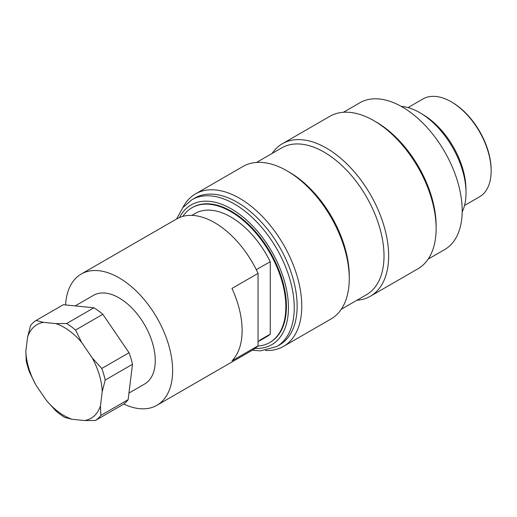 <?xml version="1.0" encoding="UTF-8"?>
<svg xmlns="http://www.w3.org/2000/svg" width="517" height="517" viewBox="0 0 517 517"><rect width="100%" height="100%" fill="white"/><g stroke="black" fill="none" stroke-linecap="round" stroke-linejoin="round"><path stroke-width="0.78" d="M464.524 205.482L479.446 196.867A56.515 32.629 -120 0 0 491.15 170.998A56.515 32.629 -120 0 0 451.192 101.784A56.515 32.629 -120 0 0 422.932 98.986L408.016 107.601M452.058 102.288L451.192 101.784L452.058 102.288A55.287 31.918 60 0 1 491.15 169.996L491.15 170.998M465.959 189.946A61.426 35.466 -120 0 0 422.182 114.128M191.923 207.769L192.505 207.433A77.809 44.921 60 0 1 270.313 252.354A77.809 44.921 60 0 1 270.313 342.196L269.732 342.532A77.809 44.921 -120 0 0 269.732 252.69A77.809 44.921 -120 0 0 191.923 207.769A77.809 44.921 -120 0 0 182.85 216.364M462.185 211.964A65.523 37.831 -120 0 0 452.453 147.196A65.523 37.831 -120 0 0 401.231 106.386M283.536 346.384L331.029 318.963A88.045 50.834 -120 0 0 349.259 278.663A88.045 50.834 -120 0 0 287.006 170.83A88.045 50.834 -120 0 0 242.984 166.468L195.497 193.888A88.045 50.834 60 0 1 283.536 244.715A88.045 50.834 60 0 1 283.536 346.384A88.045 50.834 60 0 1 265.447 350.461M182.915 207.517A88.045 50.834 60 0 1 195.497 193.888M370.411 296.228L417.898 268.814A88.045 50.834 -120 0 0 436.135 228.508A88.045 50.834 -120 0 0 373.875 120.674A88.045 50.834 -120 0 0 329.852 116.312L282.366 143.732A88.045 50.834 60 0 1 370.411 194.566A88.045 50.834 60 0 1 370.411 296.228A88.045 50.834 60 0 1 356.872 300.261M272.104 153.439A88.045 50.834 60 0 1 282.366 143.732M343.391 112.279L359.871 102.767A84.769 48.941 60 0 1 444.639 151.707A84.769 48.941 60 0 1 444.639 249.588L428.154 259.107M436.135 228.508L436.135 225.832A84.769 48.941 -120 0 0 376.195 122.012L373.875 120.674M349.259 278.663L349.259 275.988A84.769 48.941 -120 0 0 289.32 172.167L287.006 170.83M341.285 309.263L366.456 294.729A84.769 48.941 -120 0 0 366.456 196.848A84.769 48.941 -120 0 0 281.687 147.907L256.516 162.435M276.685 346.558L279.581 344.884A84.769 48.941 -120 0 0 279.587 247.003A84.769 48.941 -120 0 0 194.819 198.063L191.917 199.73A84.769 48.941 60 0 1 276.685 248.671A84.769 48.941 60 0 1 276.685 346.558L260.445 350.881L252.335 350.209M257.75 346.099A77.809 44.921 -120 0 0 269.732 342.532M191.852 215.376L195.2 213.443A71.256 41.14 60 0 1 270.262 261.705L270.262 334.131A71.256 41.14 60 0 1 266.455 336.858L258.048 341.711M128.946 393.075L144.65 384.015A51.189 29.553 -120 0 0 152.509 343.036A51.189 29.553 -120 0 0 93.461 295.349L75.172 305.909M65.588 304.946A75.76 43.738 60 0 1 81.175 274.075A75.76 43.738 60 0 1 119.059 277.823A75.76 43.738 60 0 1 168.548 344.587A75.76 43.738 60 0 1 156.935 405.289A75.76 43.738 60 0 1 123.737 404.003M81.175 274.075L176.736 218.904A75.76 43.738 60 0 1 258.048 273.383L231.984 288.428A75.76 43.738 60 0 1 231.984 360.84L258.048 345.795A75.76 43.738 60 0 1 252.49 350.119L156.935 405.289M258.048 273.383L258.048 345.795M256.27 269.667L270.262 261.705M270.262 334.131L259.599 340.302M92.239 357.932L101.771 368.479L129.056 352.73L102.825 314.297L75.54 330.053L81.725 342.532A54.052 31.207 -120 0 0 55.791 323.59L43.538 322.356A54.052 31.207 -120 0 0 27.595 337.103L25.85 351.276A54.052 31.207 -120 0 0 35.841 384.965L46.349 400.358A54.052 31.207 -120 0 0 72.29 419.306L84.536 420.534A54.052 31.207 -120 0 0 100.485 405.787L102.224 391.621A54.052 31.207 -120 0 0 92.239 357.932L81.725 342.532M101.771 368.479A58.15 33.573 60 0 1 105.203 380.053L102.224 391.621M100.485 405.787L100.854 415.422A58.15 33.573 60 0 1 95.374 420.489L122.658 404.733A58.15 33.573 -120 0 0 128.138 399.667L132.488 364.304L105.203 380.053M132.488 364.304A58.15 33.573 -120 0 0 129.056 352.73M55.791 323.59L66.628 323.539L93.913 307.789L63.332 304.72L36.048 320.475L43.538 322.356M66.628 323.539A58.15 33.573 60 0 1 75.54 330.053M102.825 314.297A58.15 33.573 -120 0 0 93.913 307.789M27.595 337.103L30.568 325.542A58.15 33.573 60 0 1 36.048 320.475M35.841 384.965L29.65 372.479A58.15 33.573 60 0 1 26.218 360.905L25.85 351.276M72.29 419.306L64.793 417.419A58.15 33.573 60 0 1 55.881 410.912L46.349 400.358M100.854 415.422L128.138 399.667M95.374 420.489L84.536 420.534M255.075 348.413A80.671 46.575 -120 0 0 271.748 251.527A80.671 46.575 -120 0 0 179.502 217.521M191.917 199.73L182.792 207.672L176.581 218.995"/></g></svg>
